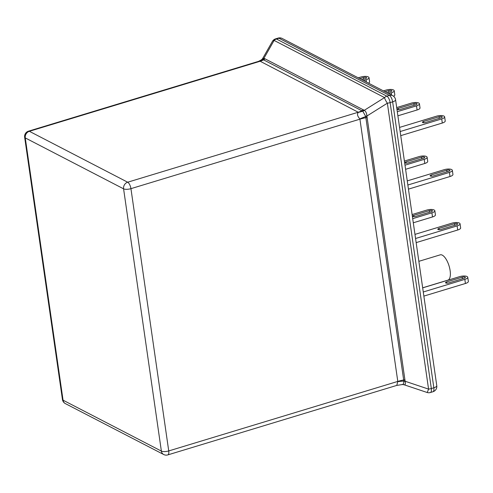 <?xml version="1.0" encoding="UTF-8"?>
<svg xmlns="http://www.w3.org/2000/svg" width="493" height="493" viewBox="0 0 493 493"><rect width="100%" height="100%" fill="white"/><g stroke="black" fill="none" stroke-linecap="round" stroke-linejoin="round"><path stroke-width="0.74" d="M441.075 117.784A2.194 0.727 -8.2 0 0 442.246 116.952A2.194 0.727 -8.2 0 0 439.072 116.749L423.567 121.451A2.194 0.727 -8.2 0 0 422.402 122.282A2.194 0.727 -8.2 0 0 425.576 122.492L441.075 117.784M399.558 127.41L436.465 116.206A5.503 1.818 -8.2 0 1 443.823 116.046L444.027 116.151A5.503 1.818 171.8 0 1 444.637 116.835A5.503 1.818 171.8 0 1 441.71 118.924L400.15 131.539M444.637 116.835L445.228 120.945A5.503 1.818 171.8 0 1 442.301 123.034L441.71 118.924M400.741 135.649L442.301 123.034M448.784 171.268A2.194 0.727 -8.2 0 0 449.949 170.436A2.194 0.727 -8.2 0 0 446.775 170.227L431.276 174.935A2.194 0.727 -8.2 0 0 430.112 175.767A2.194 0.727 -8.2 0 0 433.285 175.97L448.784 171.268M407.261 180.894L444.168 169.691A5.503 1.818 -8.2 0 1 451.533 169.53L451.73 169.635A5.503 1.818 171.8 0 1 452.346 170.313A5.503 1.818 171.8 0 1 449.413 172.408L407.859 185.017M452.346 170.313L452.938 174.43A5.503 1.818 171.8 0 1 450.01 176.519L449.413 172.408M408.45 189.133L450.01 176.519M456.493 224.753A2.194 0.727 -8.2 0 0 457.658 223.921A2.194 0.727 -8.2 0 0 454.484 223.711L438.986 228.419A2.194 0.727 -8.2 0 0 437.815 229.251A2.194 0.727 -8.2 0 0 440.995 229.455L456.493 224.753M414.97 234.378L451.878 223.175A5.503 1.818 -8.2 0 1 459.236 223.015L459.439 223.113A5.503 1.818 171.8 0 1 460.049 223.797A5.503 1.818 171.8 0 1 457.122 225.893L415.562 238.501M460.049 223.797L460.641 227.914A5.503 1.818 171.8 0 1 457.714 230.003L457.122 225.893M416.16 242.618L457.714 230.003M464.196 278.237A2.194 0.727 -8.2 0 0 465.367 277.405A2.194 0.727 -8.2 0 0 462.194 277.195L446.689 281.897A2.194 0.727 -8.2 0 0 445.524 282.736A2.194 0.727 -8.2 0 0 448.698 282.939L464.196 278.237M422.68 287.857L459.587 276.659A5.503 1.818 -8.2 0 1 466.945 276.493L467.148 276.598A5.503 1.818 171.8 0 1 467.758 277.282A5.503 1.818 171.8 0 1 464.831 279.371L423.271 291.985M467.758 277.282L468.35 281.398A5.503 1.818 171.8 0 1 465.423 283.487L464.831 279.371M423.863 296.102L465.423 283.487M415.864 104.732A2.194 0.727 -8.2 0 0 417.035 103.9A2.194 0.727 -8.2 0 0 413.861 103.69L398.356 108.392A2.194 0.727 -8.2 0 0 397.192 109.23A2.194 0.727 -8.2 0 0 400.365 109.434L415.864 104.732M396.699 107.573L411.254 103.154A5.503 1.818 -8.2 0 1 418.612 102.988L418.816 103.092A5.503 1.818 171.8 0 1 419.426 103.776A5.503 1.818 171.8 0 1 416.499 105.866L397.29 111.695M419.426 103.776L420.018 107.893A5.503 1.818 171.8 0 1 417.09 109.982L416.499 105.866M397.882 115.812L417.09 109.982M423.573 158.216A2.194 0.727 -8.2 0 0 424.738 157.384A2.194 0.727 -8.2 0 0 421.564 157.175L406.066 161.877A2.194 0.727 -8.2 0 0 404.901 162.708A2.194 0.727 -8.2 0 0 408.075 162.918L423.573 158.216M404.402 161.051L418.958 156.638A5.503 1.818 -8.2 0 1 426.322 156.472L426.519 156.577A5.503 1.818 171.8 0 1 427.129 157.261A5.503 1.818 171.8 0 1 424.202 159.35L405 165.18M427.129 157.261L427.727 161.377A5.503 1.818 171.8 0 1 424.8 163.466L424.202 159.35M405.591 169.296L424.8 163.466M431.283 211.7A2.194 0.727 -8.2 0 0 432.447 210.862A2.194 0.727 -8.2 0 0 429.274 210.659L413.775 215.361A2.194 0.727 -8.2 0 0 412.604 216.193A2.194 0.727 -8.2 0 0 415.778 216.402L431.283 211.7M412.111 214.535L426.667 210.117A5.503 1.818 -8.2 0 1 434.025 209.956L434.228 210.061A5.503 1.818 171.8 0 1 434.838 210.745A5.503 1.818 171.8 0 1 431.911 212.834L412.709 218.664M434.838 210.745L435.43 214.856A5.503 1.818 171.8 0 1 432.503 216.951L431.911 212.834M413.3 222.781L432.503 216.951M387.06 92.764L390.653 91.673A2.194 0.727 -8.2 0 0 391.824 90.841A2.194 0.727 -8.2 0 0 388.644 90.638L385.051 91.729M383.437 90.891L386.044 90.096A5.503 1.818 -8.2 0 1 393.402 89.936L393.605 90.04A5.503 1.818 171.8 0 1 394.215 90.724A5.503 1.818 171.8 0 1 391.288 92.813L388.681 93.602M394.215 90.724L394.807 94.835A5.503 1.818 171.8 0 1 393.562 96.252M361.85 79.712L365.442 78.621A2.194 0.727 -8.2 0 0 366.607 77.789A2.194 0.727 -8.2 0 0 363.433 77.58L359.841 78.67M358.226 77.832L360.833 77.044A5.503 1.818 -8.2 0 1 368.191 76.877L368.388 76.982A5.503 1.818 171.8 0 1 369.004 77.666A5.503 1.818 171.8 0 1 366.077 79.755L363.47 80.55M369.004 77.666L369.596 81.783A5.503 1.818 171.8 0 1 368.462 83.138M427.024 392.434A5.503 0.394 -71.5 0 0 427.055 392.465L404.069 384.756L402.565 384.522L396.785 385.403L397.796 381.416L359.884 118.924C357.345 116.145 356.858 113.945 358.423 112.33L260.162 61.249L257.469 61.68C258.203 61.717 262.449 59.252 261.783 59.524L262.59 58.642L263.909 58.353L265.006 58.809L364.278 110.321C365.781 111.215 366.656 113.119 366.897 116.034L405.117 381.243C405.696 384.029 405.258 385.156 403.81 384.645M402.165 384.429C403.175 384.774 403.742 383.714 403.859 381.249A5.503 1.873 1.3 0 1 405.117 381.243L428.571 389.113A5.503 1.818 -8.2 0 0 431.326 388.552L433.846 387.788L392.644 101.86L390.123 102.624L431.326 388.552A5.503 2.182 73.1 0 1 430.401 392.514A5.503 5.503 0 0 1 427.055 392.465A5.503 0.394 -71.5 0 0 428.571 389.113L387.362 103.185A5.503 1.232 -122.1 0 1 384.54 97.596L274.114 40.42A5.503 2.983 -150.4 0 0 272.389 41.412L262.59 58.636M397.752 381.681A22.019 6.865 -179.4 0 1 403.835 381.077L365.695 116.41L362.799 111.233L262.744 59.425L261.789 59.524M264.236 58.445A5.503 4.677 113.4 0 1 262.855 59.511A22.019 16.275 -81.8 0 1 259.762 61.243M364.05 110.13A5.503 4.751 121.5 0 1 362.608 111.159A22.019 20.003 -30.8 0 1 358.423 112.33M366.977 116.366A5.503 1.812 170.6 0 0 365.72 116.582A22.019 7.537 -17.1 0 0 359.884 118.924M403.859 381.249L403.835 381.077A5.503 1.83 -7 0 1 405.098 380.904M365.695 116.41A5.503 1.725 162.4 0 1 366.897 116.034L387.362 103.185A5.503 1.818 -8.2 0 0 390.123 102.624A5.503 2.182 73.1 0 0 386.857 96.172L389.384 95.408L278.958 38.226L276.437 38.996L386.857 96.172A5.503 4.714 -62.6 0 0 384.54 97.596L364.278 110.321A5.503 4.819 140.3 0 1 362.799 111.233M262.744 59.425A5.503 4.425 98.9 0 0 263.909 58.353L274.114 40.42A5.503 4.714 -62.6 0 1 276.437 38.996A5.503 2.182 73.1 0 0 275.575 38.867L278.101 38.103A5.503 2.182 -106.9 0 1 278.958 38.226A5.503 4.714 -62.6 0 1 282.23 38.485A5.503 5.503 0 0 0 278.101 38.103M418.853 261.333L440.237 254.844A13.212 5.232 73.1 0 1 442.295 255.146A13.212 5.232 73.1 0 1 449.696 268.309A13.212 5.232 73.1 0 1 447.909 280.129L422.667 287.795M367.156 117.5A5.503 1.818 -8.2 0 0 365.861 117.698A22.019 7.278 -8.2 0 0 360.007 119.14L130.941 188.659L168.735 450.935L397.796 381.416A22.019 7.278 -8.2 0 1 403.656 379.974A5.503 1.818 -8.2 0 1 404.95 379.77M265.006 58.809A5.503 4.714 117.4 0 1 263.527 59.887A22.019 18.863 -62.6 0 1 260.162 61.249L29.358 131.298L127.681 182.213L358.485 112.164A22.019 18.863 -62.6 0 0 361.85 110.802A5.503 4.714 117.4 0 0 363.329 109.723M25.26 137.911L63.055 400.18L161.377 451.095L123.583 188.825L25.26 137.911A5.503 4.714 -62.6 0 1 29.358 131.298A5.503 2.182 73.1 0 0 28.502 131.175A5.503 5.503 0 0 0 24.65 137.227A5.503 1.818 -8.2 0 0 25.26 137.911M439.3 118.326L439.072 116.749M423.758 122.751L423.567 121.451M447.003 171.81L446.775 170.227M431.467 176.235L431.276 174.935M454.712 225.295L454.484 223.711M439.171 229.72L438.986 228.419M462.422 278.773L462.194 277.195M446.88 283.204L446.689 281.897M414.089 105.268L413.861 103.69M398.547 109.699L398.356 108.392M421.792 158.752L421.564 157.175M406.25 163.183L406.066 161.877M429.502 212.236L429.274 210.659M413.96 216.661L413.775 215.361M388.872 92.216L388.644 90.638M391.621 95.124L391.288 92.813M363.661 79.163L363.433 77.58M366.41 82.072L366.077 79.755M167.817 454.897A5.503 2.182 -106.9 0 0 168.735 450.935A5.503 1.818 -8.2 0 1 161.377 451.095A5.503 4.714 -62.6 0 0 163.688 454.515A5.503 5.503 0 0 0 167.817 454.897L396.791 385.403M130.941 188.659A5.503 2.182 -106.9 0 0 127.681 182.213A5.503 4.714 -62.6 0 0 123.583 188.825A5.503 1.818 -8.2 0 0 130.941 188.659M65.359 403.601A5.503 4.714 -62.6 0 1 63.055 400.18A5.503 1.818 -8.2 0 1 62.445 399.503A5.503 5.503 0 0 0 65.359 403.601L163.688 454.515M430.401 392.514L432.928 391.75A5.503 2.182 -106.9 0 0 433.846 387.788A5.503 1.818 -8.2 0 0 436.773 385.699L395.571 99.765A5.503 1.818 -8.2 0 1 392.644 101.86A5.503 2.182 -106.9 0 0 389.384 95.408A5.503 4.714 -62.6 0 1 392.656 95.66L282.23 38.485M62.445 399.503L24.65 137.227M28.502 131.175L257.475 61.68M432.928 391.75A5.503 5.503 0 0 0 436.773 385.699M395.571 99.765A5.503 5.503 0 0 0 392.656 95.66M275.575 38.867A5.503 5.503 0 0 0 272.389 41.412"/></g></svg>
